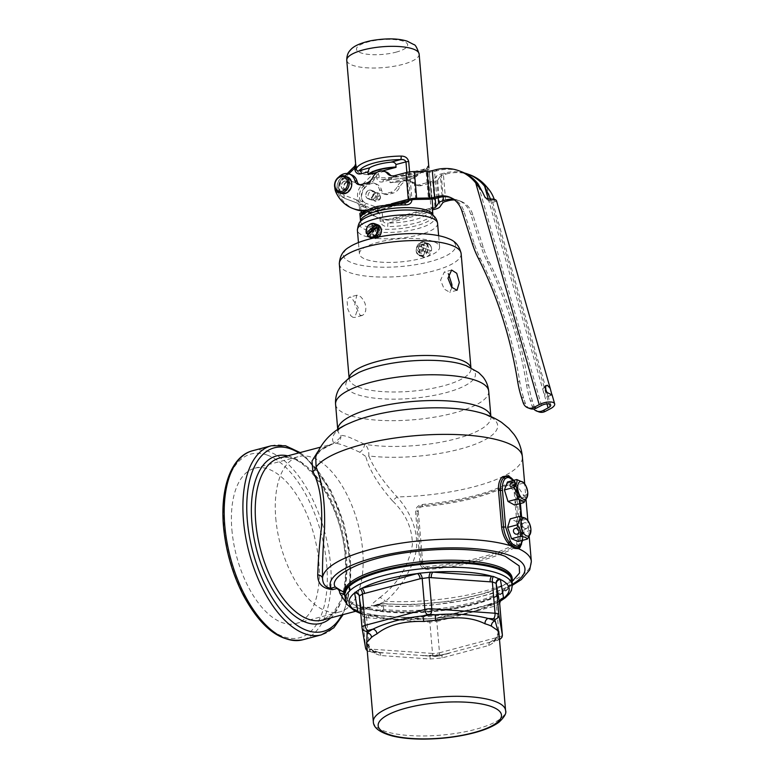<?xml version="1.0" encoding="UTF-8"?>
<svg xmlns="http://www.w3.org/2000/svg" width="778" height="778" viewBox="0 0 778 778"><rect width="100%" height="100%" fill="white"/><g stroke="black" fill="none" stroke-linecap="round" stroke-linejoin="round"><path stroke-width="0.58" stroke-dasharray="3.89 2.92" d="M355.634 163.866L355.857 164.703C356.645 167.737 358.561 169.828 361.595 170.975C364.668 172.084 368.558 172.132 373.255 171.121C376.289 170.693 378.215 172.239 379.042 175.77L379.217 177.724A36.323 10.435 175.1 0 0 412 174.194A36.323 10.435 175.1 0 0 427.988 165.996L428.59 165.636L428.892 167.863M411.98 199.81L411.97 199.742A2.791 0.807 175.1 0 0 409.238 200.004L364.425 211.898M342.952 179.572A2.791 0.807 -134.4 0 1 342.505 178.133A2.791 0.807 -134.4 0 1 343.088 178.133A12.292 10.046 -69.7 0 0 344.839 198.448L357.559 203.184L359.203 205.499L359.64 210.605L359.203 205.499L364.717 207.308A2.791 2.285 -69.7 0 0 363.345 205.314L357.559 203.184L359.203 205.499A2.791 0.807 -4.9 0 1 360.477 204.702L357.014 200.004A2.791 1.614 110.4 0 0 357.559 203.184L344.839 198.448A2.791 1.614 -69.6 0 1 344.829 198.448A2.791 1.614 -69.6 0 1 344.294 195.278A9.501 7.761 110.3 0 1 342.952 179.572L348.807 173.844M432.383 208.601L432.169 214.796A2.791 2.626 -149.2 0 0 429.193 212.209L388.203 223.082A33.532 9.637 175.1 0 0 429.193 212.209L431.002 208.037L382.932 220.796C383.496 222.596 385.256 223.354 388.203 223.082A2.791 0.71 -90.4 0 0 387.755 226.583C383.671 226.554 381.152 224.716 380.189 221.059A2.791 0.807 175.1 0 0 382.932 220.796L382.231 212.734A2.791 0.807 -4.9 0 1 379.499 212.997L364.717 207.308M499.476 639.292A4.473 4.279 -9.9 0 1 498.28 639.565L497.988 637.902A4.473 3.929 -128.5 0 0 495.576 638.66C497.23 637.6 498.309 635.149 498.786 631.318L494.224 642.006A66.363 19.071 -4.9 0 1 488.817 645.477L442.099 657.887A66.363 19.071 -4.9 0 1 430.273 658.985L380.773 655.533A66.363 19.071 -4.9 0 1 374.344 653.16L366.545 642.638C365.407 642.638 367.333 645.098 372.312 650.029A4.473 3.841 -64.7 0 0 370.036 649.805A70.837 20.354 175.1 0 0 376.892 652.334L429.728 656.019A70.837 20.354 175.1 0 0 442.351 654.843L492.221 641.607A70.837 20.354 175.1 0 0 497.988 637.902L499.126 635.218M494.224 642.006A4.473 3.929 -128.5 0 1 495.567 638.67L490.471 641.938A4.473 3.559 -118.2 0 1 490.471 641.938A4.473 3.559 -118.2 0 1 492.221 641.607L497.132 640.304A4.473 2.237 75.1 0 0 497.91 640.352A4.473 2.237 75.1 0 0 499.184 636.929A6.983 2.003 175.1 0 0 502.364 634.936M488.817 645.477A4.473 3.559 -118.2 0 1 490.461 641.938L499.515 639.759M442.099 657.887A4.473 0.486 -96.8 0 1 442.186 654.668A4.473 0.486 -96.8 0 1 442.351 654.843L437.44 656.146A2.519 0.72 -4.9 0 1 434.931 656.379A4.473 2.042 94 0 1 434.26 656.574A4.473 2.042 94 0 1 432.529 653.423A6.983 2.003 175.1 0 0 439.492 652.771A4.473 2.237 -104.9 0 1 438.218 656.204A4.473 2.237 -104.9 0 1 437.44 656.146M430.273 658.985L429.796 655.825L434.931 656.379M380.773 655.533A4.473 3.443 -73.7 0 0 378.516 652.314A4.473 3.443 -73.7 0 0 376.892 652.334L371.69 651.974A4.473 2.042 94 0 1 371.018 652.168A4.473 2.042 94 0 1 369.287 649.017L432.529 653.423L429.845 622.099L368.84 617.917A4.473 2.042 -86 0 0 367.119 614.766A4.473 2.042 -86 0 0 366.448 614.96L425.187 619.055A4.473 2.042 94 0 1 425.848 618.86A4.473 2.042 94 0 1 425.858 618.86A4.473 2.042 94 0 1 427.579 622.011M374.344 653.16A4.473 3.841 -64.7 0 0 372.312 650.029L378.516 652.314M366.759 645.079L370.036 649.805L370.328 651.468A4.473 4.279 170.1 0 1 367.235 650.632M499.68 603.563L494.351 606.247L438.957 620.951A4.473 2.237 -104.9 0 1 440.231 617.528A4.473 2.237 -104.9 0 1 440.241 617.518A4.473 2.237 -104.9 0 1 441.009 617.576L496.403 602.872A4.473 2.237 75.1 0 0 495.635 602.814A4.473 2.237 75.1 0 0 495.625 602.824A4.473 2.237 75.1 0 0 494.351 606.247M438.957 620.951L429.845 622.099A4.473 2.12 90.3 0 0 427.822 618.938L365.154 614.571A4.473 1.964 -82.4 0 0 364.688 614.63L366.448 614.96A80.367 23.087 -4.9 0 0 425.187 619.055L427.462 618.996A4.473 2.12 90.3 0 1 427.822 618.938L441.009 617.576A80.367 23.087 -4.9 0 0 472.557 611.644A80.367 23.087 -4.9 0 0 496.403 602.872L498.027 602.221A4.473 2.149 71.4 0 0 497.502 602.26A4.473 2.149 71.4 0 0 496.5 605.605L499.184 636.929L439.492 652.771L436.798 621.447A4.473 2.305 -101 0 1 438.374 617.956A4.473 2.305 -101 0 1 438.782 617.946M427.462 618.996L431.119 618.753M368.84 617.917L366.603 617.693A4.473 1.964 -82.4 0 0 365.154 614.571L361.245 613.531L362.665 615.31A4.473 4.279 170.1 0 1 362.665 615.31A4.473 4.279 170.1 0 1 362.713 615.661L359.417 596.814A4.473 4.279 -9.9 0 0 359.368 596.463L359.251 595.754M360.691 612.442A4.473 4.279 170.1 0 1 362.665 615.301L359.368 596.454A4.473 4.279 -9.9 0 0 359.29 596.094M360.739 612.986A4.473 4.347 168.8 0 1 362.83 616.302L362.713 615.661M360.778 613.482L364.688 614.63M366.603 617.693L362.83 616.302L365.514 647.617A6.983 2.003 175.1 0 0 369.287 649.017L366.603 617.693M359.417 596.814L359.29 596.045A4.473 4.201 -9.1 0 0 359.28 595.938M498.027 602.221L500.38 601.044M454.556 199.975A27.94 22.834 110.3 0 1 460.45 201.132A27.94 22.834 110.3 0 1 472.946 214.942L483.333 247.453A111.769 91.337 -69.7 0 0 489.362 262.225A447.087 365.329 110.3 0 1 528.739 385.353A111.769 91.337 -69.7 0 0 532.551 401.36L534.262 406.729A10.503 8.587 -69.7 0 0 538.96 411.922M453.564 199.236A27.94 22.834 110.3 0 1 458.213 200.306A27.94 22.834 110.3 0 1 470.709 214.125L481.096 246.626A111.769 91.337 -69.7 0 0 487.125 261.398A447.087 365.329 110.3 0 1 526.502 384.526A111.769 91.337 -69.7 0 0 530.314 400.534L532.026 405.902A10.503 8.587 -69.7 0 0 533.727 408.985M464.515 173.027A55.89 45.669 -69.7 0 0 443.966 173.183L446.202 174.009L443.421 174.749L445.706 201.414M442.682 202.922L440.397 176.256L437.654 180.146A11.125 3.2 -4.9 0 1 432.831 182.548L421.54 185.543L419.303 184.717L430.594 181.721A6.983 2.003 175.1 0 0 433.628 180.214L436.361 176.324A11.125 3.2 -4.9 0 1 441.184 173.922L443.966 173.183M435.077 169.905L437.314 170.732A55.89 45.669 110.3 0 1 461.247 171.637M530.081 408.635A10.503 8.587 110.3 0 1 525.383 403.442L523.662 398.083A111.769 91.337 110.3 0 1 519.85 382.076A447.087 365.329 -69.7 0 0 480.483 258.938A111.769 91.337 110.3 0 1 474.454 244.166L464.058 211.665A27.94 22.834 -69.7 0 0 451.571 197.845A27.94 22.834 -69.7 0 0 450.433 197.476M437.314 170.732L434.532 171.471A11.125 3.2 -4.9 0 1 426.188 172.56L413.478 172.774A6.983 2.003 175.1 0 0 408.236 173.465L396.936 176.46A10.503 8.587 110.3 0 1 392.443 176.295A10.503 8.587 110.3 0 1 391.353 175.779M337.769 429.621A76.847 22.076 175.1 0 0 337.788 430.059A76.847 22.076 175.1 0 0 340.803 435.456A6.983 6.769 90.8 0 1 335.668 443.343L332.255 444.112A6.983 4.075 -107.5 0 0 332.42 444.063A6.983 4.075 -107.5 0 0 333.781 443.042C338.683 439.56 341.017 437.032 340.803 435.456C342.69 435.32 345.665 435.991 349.76 437.479L364.678 444.267C367.731 446.893 369.112 450.793 368.821 455.966A6.983 5.592 166.3 0 1 365.767 456.472L359.708 452.213A6.983 3.802 -64.1 0 0 364.678 444.267A76.847 22.076 175.1 0 0 447.301 440.902A76.847 22.076 175.1 0 0 490.918 416.93A76.847 22.076 175.1 0 0 490.86 416.502L491.239 418.058C491.103 418.408 492.639 417.66 483.838 413.945L477.818 412.087A82.847 23.807 175.1 0 1 484.48 414.149A82.847 23.807 175.1 0 1 472.868 445.094A82.847 23.807 175.1 0 1 368.821 455.966C373.741 467.986 383.146 481.64 397.023 496.918C412.817 514.2 422.104 539.349 413.206 561.473C406.719 577.811 397.451 591.115 385.402 601.384C380.179 603.786 371.476 606.062 376.64 605.119L382.698 603.563L383.846 609.505A6.983 4.172 -111.7 0 0 378.04 604.876L379.44 604.039A6.983 3.491 -104.9 0 1 379.917 603.835L379.917 603.835A6.983 3.491 -104.9 0 1 381.142 603.923L411.64 604.73L450.063 601.297L487.417 592.817L512.313 581.215M379.44 604.039L374.938 605.235A6.983 3.491 -104.9 0 1 375.414 605.031L375.414 605.031A6.983 3.491 -104.9 0 1 376.64 605.119L382.698 603.563C413.954 605.877 444.88 603.271 475.475 595.734C488.574 592.253 498.494 588.431 505.223 584.278C511.078 579.814 513.392 577.714 512.196 577.976M374.938 605.235C366.798 607.365 374.344 602.279 379.635 597.63A6.983 3.452 50.6 0 1 385.402 601.384A104.787 30.109 175.1 0 0 531.345 561.453M379.635 597.63C397.344 584.609 408.265 566.958 412.418 544.678C412.243 527.961 405.63 513.392 392.579 500.964A6.983 0.661 -41.8 0 1 397.023 496.918A104.787 30.109 -4.9 0 0 522.369 456.725M392.579 500.964C378.059 484.412 369.122 469.581 365.767 456.472M337.749 429.631L337.662 431.226C337.535 431.936 336.981 429.203 349.867 423.057A82.847 23.807 175.1 0 0 333.781 443.042L321.995 448.459L315.732 456.715C315.683 452.815 321.256 448.595 332.42 444.063L320.166 447.253M332.255 444.112L317.696 451.833M344.314 593.011A6.983 5.32 166.2 0 1 344.887 594.334A6.983 5.32 166.2 0 1 344.887 594.353A6.983 5.32 166.2 0 1 344.994 595.17L344.236 592.379M512.187 578.19A84.267 24.215 175.1 0 1 469.912 603.203A84.267 24.215 175.1 0 1 383.846 609.505L380.666 610.808L358.736 608.367L346.93 599.974L344.994 595.17A84.267 24.215 175.1 0 1 344.275 592.583M359.708 452.213C347.455 446.504 339.441 443.548 335.668 443.343M347.319 604.817L351.996 607.355L370.941 607.239L378.04 604.876M374.724 606.091A6.983 4.396 71.2 0 1 380.666 610.808A84.267 24.215 175.1 0 0 464.505 606.159A84.267 24.215 175.1 0 0 512.109 582.362M345.062 596.677A84.267 24.215 175.1 0 0 345.763 597.932A6.983 5.446 161.7 0 0 345.558 596.668A6.983 5.446 161.7 0 0 344.508 594.946M521.62 543.91L521.999 534.593L518.858 497.92C518.313 491.54 516.738 485.91 514.151 481.028L513.743 480.337M520.385 536.499C520.638 540.817 519.83 543.841 517.973 545.572A104.787 30.109 -4.9 0 1 427.871 569.496C423.388 569.447 420.752 567.337 419.955 563.155L415.569 511.953C415.637 507.752 417.883 505.253 422.298 504.475A104.787 30.109 175.1 0 0 512.401 480.551C514.326 479.647 515.522 481.232 515.999 485.297L520.385 536.499L518.041 537.248L516.504 542.898A103.386 29.71 -4.9 0 1 427.599 566.491C424.856 566.491 423.222 565.178 422.707 562.552L421.355 562.854C422.075 566.141 424.204 567.862 427.735 567.989A104.087 29.904 175.1 0 0 517.244 544.23C518.693 542.781 519.354 540.331 519.208 536.878L514.822 485.676C514.394 482.496 513.412 481.203 511.885 481.815A1.673 1.42 56.4 0 0 512.401 480.551M275.762 518.197A80.338 40.145 75.1 0 0 339.821 611.878A80.338 40.145 75.1 0 0 358.006 523.934A80.338 40.145 75.1 0 0 298.596 456.589A80.338 40.145 75.1 0 0 275.762 518.197M231.902 529.837A80.338 40.145 75.1 0 0 295.951 623.528A80.338 40.145 75.1 0 0 314.147 535.575A80.338 40.145 75.1 0 0 254.737 468.23A80.338 40.145 75.1 0 0 231.902 529.837M430.39 253.696C428.347 256.721 425.858 257.81 422.901 256.973A7.265 5.932 110.3 0 0 426.013 257.09A7.265 5.932 110.3 0 0 430.302 253.647L420.081 249.602A6.866 5.611 -69.7 0 0 423.232 256.662A6.866 5.611 -69.7 0 0 430.283 253.638L429.164 253.229A7.265 5.932 -69.7 0 0 430.215 250.516L431.333 250.924A6.866 5.611 -69.7 0 0 428.182 243.864L428.036 243.378A7.265 5.932 110.3 0 1 431.352 250.944L419.391 246.247A7.265 5.932 -69.7 0 0 418.35 248.95L420.081 249.602M372.263 199.683A4.551 3.725 110.3 0 1 370.318 199.615A4.551 3.725 110.3 0 1 368.111 195.2A4.551 3.725 110.3 0 1 371.524 190.989A4.551 3.725 110.3 0 1 373.469 191.067A4.551 3.725 110.3 0 1 375.677 195.482A4.551 3.725 110.3 0 1 372.263 199.683M370.036 198.857A4.551 3.725 110.3 0 1 368.082 198.789A4.551 3.725 110.3 0 1 365.884 194.374A4.551 3.725 110.3 0 1 369.287 190.163A4.551 3.725 110.3 0 1 371.232 190.24A4.551 3.725 110.3 0 1 373.44 194.656A4.551 3.725 110.3 0 1 370.036 198.857M421.54 185.543A10.503 8.587 110.3 0 1 417.037 185.378A10.503 8.587 110.3 0 1 414.042 183.277A10.503 8.587 -69.7 0 0 411.056 181.186A10.503 8.587 -69.7 0 0 399.775 187.06A10.503 8.587 110.3 0 1 393.007 193.119L387.95 194.461A6.983 5.709 110.3 0 1 384.964 194.344A6.983 5.709 110.3 0 1 381.735 190.542A12.185 9.958 -69.7 0 0 376.114 183.909A12.185 9.958 -69.7 0 0 364.522 188.237A12.185 9.958 -69.7 0 0 362.704 201.979A41.915 34.251 -69.7 0 0 379.8 218.453A41.915 34.251 -69.7 0 0 397.752 219.133L432.5 209.904M419.303 184.717A10.503 8.587 110.3 0 1 414.8 184.551A10.503 8.587 110.3 0 1 411.805 182.451A10.503 8.587 -69.7 0 0 408.82 180.36A10.503 8.587 -69.7 0 0 397.539 186.243A10.503 8.587 110.3 0 1 390.77 192.292L385.713 193.634A6.983 5.709 110.3 0 1 382.727 193.518A6.983 5.709 110.3 0 1 379.499 189.715A12.185 9.958 -69.7 0 0 373.878 183.083A12.185 9.958 -69.7 0 0 362.285 187.41A12.185 9.958 -69.7 0 0 360.467 201.152A41.915 34.251 -69.7 0 0 377.563 217.626A41.915 34.251 -69.7 0 0 395.516 218.307L397.752 219.133M347.484 177.014A8.733 7.138 -69.7 0 0 343.74 176.878A8.733 7.138 -69.7 0 0 337.205 184.931A8.733 7.138 -69.7 0 0 341.435 193.401M345.685 192.701A7.615 6.224 -69.7 0 0 351.432 183.734A7.615 6.224 -69.7 0 0 344.44 178.162A7.615 6.224 -69.7 0 0 338.683 187.119A7.615 6.224 -69.7 0 0 345.685 192.701M344.683 181.079A4.551 3.725 -69.7 0 0 341.279 185.29A4.551 3.725 -69.7 0 0 343.487 189.706A4.551 3.725 -69.7 0 0 345.432 189.774A4.551 3.725 -69.7 0 0 348.836 185.572A4.551 3.725 -69.7 0 0 346.638 181.157A4.551 3.725 -69.7 0 0 344.683 181.079M346.92 181.906A4.551 3.725 -69.7 0 0 343.516 186.117A4.551 3.725 -69.7 0 0 345.714 190.532A4.551 3.725 -69.7 0 0 347.669 190.6A4.551 3.725 -69.7 0 0 351.072 186.399A4.551 3.725 -69.7 0 0 348.875 181.984A4.551 3.725 -69.7 0 0 346.92 181.906M344.703 181.264A4.367 3.569 110.3 0 1 346.57 181.332A4.367 3.569 110.3 0 1 348.68 185.572A4.367 3.569 110.3 0 1 345.422 189.599A4.367 3.569 110.3 0 1 343.545 189.531A4.367 3.569 110.3 0 1 341.435 185.29A4.367 3.569 110.3 0 1 344.703 181.264M347.241 182.198A4.367 3.569 110.3 0 1 349.108 182.276A4.367 3.569 110.3 0 1 351.218 186.506A4.367 3.569 110.3 0 1 347.961 190.532A4.367 3.569 110.3 0 1 346.084 190.464A4.367 3.569 110.3 0 1 343.973 186.234A4.367 3.569 110.3 0 1 347.241 182.198M368.996 190.24A4.367 3.569 110.3 0 1 370.873 190.309A4.367 3.569 110.3 0 1 372.983 194.539A4.367 3.569 110.3 0 1 369.715 198.565A4.367 3.569 110.3 0 1 367.848 198.497A4.367 3.569 110.3 0 1 365.738 194.267A4.367 3.569 110.3 0 1 368.996 190.24M376.348 192.944A4.367 3.569 110.3 0 1 378.215 193.022A4.367 3.569 110.3 0 1 380.306 195.774A4.367 3.569 110.3 0 1 378.575 200.481A4.367 3.569 110.3 0 1 377.058 201.278A4.367 3.569 110.3 0 1 375.191 201.21A4.367 3.569 110.3 0 1 373.08 196.98A4.367 3.569 110.3 0 1 376.348 192.944M374.86 192.156L377.68 193.352C378.225 193.002 377.281 192.613 374.86 192.156L370.873 190.309M377.68 193.352L377.32 192.691L378.215 193.022M371.913 199.479L374.733 200.666C372.312 200.209 371.369 199.82 371.913 199.479L372.273 200.131L367.848 198.497M375.191 201.21L374.733 200.666M433.2 241.462A40.242 11.563 175.1 0 0 387.697 240.246A40.242 11.563 175.1 0 0 359.426 253.842A40.242 11.563 175.1 0 0 365.825 259.346A40.242 11.563 175.1 0 0 411.329 260.562A40.242 11.563 175.1 0 0 439.599 246.966A40.242 11.563 175.1 0 0 433.2 241.462M377.252 236.531L380.743 232.408L378.478 228.032L376.513 227.944L374.033 229.928L373.255 233.283L374.549 236.006L377.252 236.531M420.032 244.01L422.736 244.535L424.029 247.258L423.261 250.613L420.772 252.597L418.807 252.51L416.541 248.133L420.032 244.01M375.978 236.055A4.503 3.676 -69.7 0 0 379.343 231.902A4.503 3.676 -69.7 0 0 377.165 227.546A4.503 3.676 -69.7 0 0 375.239 227.468A4.503 3.676 -69.7 0 0 371.874 231.62A4.503 3.676 -69.7 0 0 374.053 235.987A4.503 3.676 -69.7 0 0 375.978 236.055M421.647 244.603A4.503 3.676 110.3 0 1 423.572 244.681A4.503 3.676 110.3 0 1 425.751 249.038A4.503 3.676 110.3 0 1 422.386 253.19A4.503 3.676 110.3 0 1 420.46 253.122A4.503 3.676 110.3 0 1 418.282 248.756A4.503 3.676 110.3 0 1 421.647 244.603M352.911 317.317L350.79 315.722L347.795 309.051L347.134 301.387L347.815 298.674L349.448 297.167L351.199 297.322L358.23 307.534L354.826 317.424L352.911 317.317M360.214 315.382L362.441 315.391L364.405 313.816L365.67 310.947L365.903 307.242L365.008 303.284L363.19 299.676L360.856 296.914L358.493 295.387L356.762 295.232L354.768 304.752L360.214 315.382M451.94 287.607L449.694 292.246L444.219 289.095L440.552 280.236L444.316 271.989L448.41 273.759M367.498 235.724L368.636 236.142A7.265 5.932 110.3 0 1 367.897 234.975M375.122 237.689L377.641 237.164M372.283 224.424C372.555 225.387 371.651 226.077 369.589 226.495C369.122 225.143 370.017 224.453 372.283 224.424L378.147 235.89M369.589 226.495L371.514 230.716M425.06 242.493L427.822 243.582L424.837 242.201A7.265 5.932 -69.7 0 0 416.775 246.889A7.265 5.932 -69.7 0 0 419.702 255.787A7.265 5.932 -69.7 0 0 419.799 255.826L419.799 255.826A7.265 5.932 -69.7 0 0 422.911 255.943A7.265 5.932 -69.7 0 0 428.338 249.31A7.265 5.932 -69.7 0 0 424.934 242.24A7.265 5.932 -69.7 0 0 424.837 242.201C417.747 239.089 412.35 253.375 419.692 255.787L422.746 256.701L419.984 255.612M427.822 243.582L427.394 243.144L427.929 243.339A7.265 5.932 110.3 0 1 428.036 243.378L428.036 243.378C430.837 244.759 431.975 247.278 431.45 250.954M419.488 249.378A7.265 5.932 110.3 0 0 422.901 256.973L422.746 256.701M371.874 231.445L372.672 233.04A1.819 0.827 -26.4 0 1 372.672 233.03A1.819 0.827 -26.4 0 1 373.323 231.854A1.819 0.827 -26.4 0 1 375.161 231.124L374.413 229.617M422.483 250.584L423.533 247.881L426.081 248.882L425.07 251.605L418.35 248.95M344.917 595.024A83.83 24.089 175.1 0 0 358.259 606.5A83.83 24.089 175.1 0 0 453.059 609.028A83.83 24.089 175.1 0 0 511.963 580.709M506.643 573.182A82.993 23.846 -4.9 0 1 464.456 605.761A82.993 23.846 -4.9 0 1 358.891 605.508A82.993 23.846 -4.9 0 1 348.884 586.7M522.281 481.563L523.361 483.138C526.385 486.503 527.572 490.344 526.93 494.672L526.794 498.202M521.96 501.343A3.044 1.498 -33.9 0 0 524.635 499.67A3.044 1.498 -33.9 0 0 525.247 497.648A3.044 1.498 -33.9 0 0 523.487 497.356A3.044 1.498 -33.9 0 0 520.813 499.029A3.044 1.498 -33.9 0 0 520.2 501.051A3.044 1.498 -33.9 0 0 521.96 501.343M525.306 518.119L526.084 519.218C529.235 522.505 530.547 526.278 530.042 530.538L529.935 534.885M526.366 528.447A3.044 2.606 -121.9 0 0 524.382 522.738A3.044 2.606 -121.9 0 0 526.366 528.447M547.129 392.841L547.858 396.498C544.96 396.148 540.914 390.157 544.347 387.055L544.736 387.065M496.559 200.967A10.279 3.958 -16 0 1 496.607 201.298L492.61 202.299C492.338 202.795 491.784 202.095 490.937 200.209L490.558 199.09M483.196 193.343L485.083 198.04L489.031 200.977A6.146 2.363 -16 0 1 492.581 202.105A6.146 2.363 -16 0 1 492.61 202.299L496.607 201.298C496.082 202.261 495.362 201.862 494.477 200.121L494.166 199.294M545.592 385.946L544.95 386.685M489.031 200.977L490.617 199.09M470.136 174.914A55.89 45.669 -69.7 0 0 446.202 174.009M490.937 200.209L494.477 200.121M485.083 198.04L484.684 196.503M440.397 176.256A6.983 2.003 -4.9 0 1 443.421 174.749M432.383 208.523L395.516 218.307M391.48 203.768L370.911 209.224A41.915 34.251 110.3 0 1 367.838 209.885M370.911 209.224L373.148 210.05L399.396 203.077M334.832 187.683A12.185 9.958 110.3 0 1 338.751 177.063M373.148 210.05A41.915 34.251 110.3 0 1 365.611 211.11M355.206 209.37A41.915 34.251 110.3 0 1 338.109 192.895A12.185 9.958 110.3 0 1 339.928 179.154A12.185 9.958 110.3 0 1 351.52 174.826M359.3 184.707A6.983 5.709 -69.7 0 0 360.36 185.261A6.983 5.709 -69.7 0 0 363.355 185.378L368.402 184.036A10.503 8.587 -69.7 0 0 375.181 177.977A10.503 8.587 110.3 0 1 386.452 172.103M376.902 172.415L382.64 170.888M355.857 164.703A2.791 2.383 165.5 0 1 354.457 167.007L354.807 166.093M361.858 214.3L406.252 202.727L361.245 215.195M409.209 200.471L406.875 172.424M361.255 215.175A2.791 2.626 -149.2 0 1 363.423 213.94A33.532 9.637 175.1 0 1 378.176 206.374A33.532 9.637 175.1 0 1 404.414 203.058M347.212 173.533L342.505 178.133C336.329 186.496 337.107 193.275 344.829 198.448L363.569 205.373A12.292 10.046 110.3 0 1 361.828 185.047L343.088 178.133L354.457 167.007C356.45 173.475 362.694 175.779 373.187 173.932L361.828 185.047A2.791 0.807 -134.4 0 1 364.707 187.605L376.523 176.042C376.601 173.776 375.492 173.076 373.187 173.932A2.791 1.585 -101.1 0 0 373.255 171.121M380.189 221.059L379.499 212.997L376.289 210.099A2.791 1.614 110.4 0 0 378.779 208.037L366.049 203.311A2.791 1.614 -69.6 0 1 363.569 205.373L376.289 210.099L363.345 205.314M428.999 169.108A2.791 0.807 -4.9 0 1 427.725 169.905C427.54 168.252 426.791 167.863 425.469 168.738A2.791 2.626 30.8 0 0 427.647 167.503L427.647 167.503A2.791 2.626 30.8 0 0 427.988 165.996M389.652 180.019L383.194 181.731A2.791 1.4 -104.9 0 1 383.992 179.582A2.791 1.4 -104.9 0 1 384.478 179.621L394.349 177.005L392.559 177.306L389.652 180.019L390.255 182.674L417.611 175.42L417.737 172.56C417.387 170.829 416.677 170.431 415.608 171.355L425.469 168.738A33.532 9.637 -4.9 0 1 410.716 176.295A33.532 9.637 -4.9 0 1 384.478 179.621L380.821 179.436L379.217 177.724A2.791 0.807 175.1 0 0 376.688 177.997L376.523 176.042A2.791 0.807 -4.9 0 1 379.042 175.77M394.349 177.005A26.199 7.527 175.1 0 0 415.608 171.355L425.469 168.738M392.559 177.306L382.815 179.747C392.851 179.767 402.314 178.629 411.202 176.334C419.507 174.243 424.992 171.306 427.647 167.503L426.334 168.349M417.611 175.42A25.917 7.449 -4.9 0 1 390.255 182.674M389.866 182.509A26.199 7.527 175.1 0 0 417.951 175.05M448.634 238.671A56.337 16.182 -4.9 0 1 428.357 262.069A56.337 16.182 -4.9 0 1 352.346 262.925A56.337 16.182 -4.9 0 1 349.118 247.209M375.161 231.124L379.197 228.022M368.636 236.142L372.672 233.04M426.081 248.882L430.215 250.516M419.391 246.247L423.533 247.881M429.164 253.229L425.031 251.595M520.083 546.302C522.106 543.861 522.884 539.767 522.437 534.009L521.999 534.593M514.151 481.028A1.673 0.924 -30.1 0 0 514.19 481.533A1.673 0.924 -30.1 0 0 514.55 481.796L510.689 477.498L514.19 481.533L518.731 497.764L519.296 497.337L514.55 481.796A1.673 0.797 -32.9 0 1 514.88 482L513.694 480.347M511.379 483.07A1.673 1.42 56.4 0 1 511.885 481.815A104.087 29.904 -4.9 0 1 422.386 505.574C418.924 506.284 417.115 508.316 416.959 511.652L418.311 511.35C418.37 508.705 419.76 507.139 422.473 506.673A103.386 29.71 175.1 0 0 511.379 483.07C512.566 482.496 513.334 483.488 513.655 486.046L515.999 485.297M514.608 505.058L517.642 497.132L514.073 485.608L507.47 482M518.129 541.527L520.754 533.008L516.796 521.678L510.232 518.877M523.361 483.138L514.073 485.608M526.93 494.672L517.642 497.132M520.754 533.008L530.042 530.538M526.084 519.218L516.796 521.678M419.138 54.071A36.323 10.435 -4.9 0 1 402.586 64.428A36.323 10.435 -4.9 0 1 352.531 65.255A36.323 10.435 -4.9 0 1 346.755 60.285M395.983 52.175A25.703 7.391 175.1 0 0 403.597 41.331A25.703 7.391 175.1 0 0 368.179 41.915A25.703 7.391 175.1 0 0 360.554 52.758A25.703 7.391 175.1 0 0 395.983 52.175M409.588 171.919L411.97 199.742M360.574 221.487A36.323 10.435 175.1 0 0 360.584 221.555A36.323 10.435 175.1 0 0 366.36 226.534A36.323 10.435 175.1 0 0 416.415 225.708A36.323 10.435 175.1 0 0 432.967 215.35A36.323 10.435 175.1 0 0 432.957 215.282L432.023 214.602A37.626 10.814 175.1 0 1 417.358 228.751A37.626 10.814 175.1 0 1 374.092 231.63A37.626 10.814 175.1 0 1 361.381 220.651L360.574 221.487M432.169 214.796A36.323 10.435 -4.9 0 1 387.755 226.583M429.184 171.199L431.566 199.051L429.184 171.199M373.333 721.809A66.363 19.071 175.1 0 0 408.538 735.482A66.363 19.071 175.1 0 0 475.339 729.394A66.363 19.071 175.1 0 0 505.574 710.47M361.964 627.263L365.514 647.617A4.473 4.279 170.1 0 0 365.563 647.977M371.69 651.974A2.519 0.72 -4.9 0 1 370.328 651.468M498.28 639.565A2.519 0.72 -4.9 0 1 497.132 640.304M345.306 599.459A83.83 24.089 175.1 0 0 358.639 610.925A83.83 24.089 175.1 0 0 474.152 609.038A83.83 24.089 175.1 0 0 512.342 585.134M470.709 214.125L472.946 214.942M441.184 173.922L443.139 196.766M488.244 198.925L546.944 403.899M436.828 198.137L434.532 171.471M541.449 405.474L477.955 183.734M488.701 391.149A76.847 22.076 -4.9 0 1 434.708 417.115A76.847 22.076 -4.9 0 1 347.805 414.791A76.847 22.076 -4.9 0 1 335.581 404.278M349.186 378.03A61.122 17.563 175.1 0 0 349.186 378.954L349.526 378.711C350.499 377.174 353.523 375.142 358.59 372.623A65.051 18.691 175.1 0 0 356.139 394.183A65.051 18.691 175.1 0 0 445.775 392.725A65.051 18.691 175.1 0 0 465.059 365.271A65.051 18.691 175.1 0 0 460.644 363.871L464.69 365.154L470.991 368.519A61.122 17.563 175.1 0 0 470.826 367.595M512.274 584.327A97.804 28.105 -4.9 0 1 376.64 605.119M294.22 459.049A83.83 41.886 -104.9 0 1 346.404 555.784A83.83 41.886 -104.9 0 1 322.588 620.066L332.945 613.502L340.258 601.326C344.936 589.374 346.56 574.465 345.131 556.581C342.038 503.152 303.245 448.546 279.574 458.028A83.83 41.886 -104.9 0 1 294.22 459.049M287.772 455.85A86.621 43.286 -104.9 0 1 291.653 456.997A86.621 43.286 -104.9 0 1 345.578 556.96A86.621 43.286 -104.9 0 1 330.786 617.888M298.82 452.913A95.004 47.477 -104.9 0 1 350.11 558.643A95.004 47.477 -104.9 0 1 341.834 614.96M271.308 445.765A97.804 48.868 -104.9 0 1 288.395 446.961A97.804 48.868 -104.9 0 1 349.283 559.82A97.804 48.868 -104.9 0 1 321.489 634.819M252.587 450.734A97.804 48.868 -104.9 0 1 269.684 451.921A97.804 48.868 -104.9 0 1 330.572 564.789A97.804 48.868 -104.9 0 1 302.778 639.779M267.574 455.208A95.004 47.477 -104.9 0 1 326.721 564.847A95.004 47.477 -104.9 0 1 283.114 636.54A95.004 47.477 -104.9 0 1 223.967 526.91A95.004 47.477 -104.9 0 1 267.574 455.208M525.383 403.442L523.147 402.615M362.704 201.979L360.467 201.152M381.735 190.542L379.499 189.715M397.539 186.243L399.775 187.06M414.042 183.277L411.805 182.451M437.576 223.364A40.242 11.563 -4.9 0 1 419.245 234.839A40.242 11.563 -4.9 0 1 363.803 235.744A40.242 11.563 -4.9 0 1 357.403 230.239M380.306 195.774L380.306 198.546A2.684 2.198 110.3 0 1 379.421 199.771A2.684 2.198 110.3 0 1 378.487 200.257A2.684 2.198 110.3 0 1 376.406 199.46A2.684 2.198 110.3 0 1 376.251 196.844A2.684 2.198 110.3 0 1 378.585 195.064A2.684 2.198 110.3 0 1 380.491 196.873A2.684 2.198 110.3 0 1 380.296 198.546L378.575 200.481M461.13 253.599A61.122 17.563 -4.9 0 1 418.185 274.245A61.122 17.563 -4.9 0 1 349.059 272.397A61.122 17.563 -4.9 0 1 339.334 264.034M349.108 378.089L349.186 378.954A61.122 17.563 175.1 0 0 358.911 387.318A61.122 17.563 175.1 0 0 428.036 389.165A61.122 17.563 175.1 0 0 470.991 368.519L470.914 367.644M378.76 236.94A7.265 5.932 110.3 0 1 378.186 237.436A7.265 5.932 110.3 0 1 372.788 238.467L372.788 238.467A7.265 5.932 110.3 0 1 369.2 232.817A7.265 5.932 110.3 0 1 372.429 225.863A7.265 5.932 110.3 0 1 374.714 224.716A7.265 5.932 110.3 0 1 377.826 224.832M420.528 246.665A7.265 5.932 110.3 0 1 424.827 243.222A7.265 5.932 110.3 0 1 427.929 243.339L428.036 243.378M547.858 396.498L551.446 394.903M486.834 187.021L550.338 408.761M534.262 406.729L532.026 405.902M530.314 400.534L532.551 401.36M528.739 385.353L526.502 384.526M487.125 261.398L489.362 262.225M483.333 247.453L481.096 246.626M438.199 197.768L436.361 176.324M464.058 211.665L461.821 210.838M474.454 244.166L472.217 243.339M478.246 258.111L480.483 258.938M519.85 382.076L517.613 381.249M521.425 397.257L523.662 398.083M426.188 172.56L428.474 199.226M437.654 180.146L439.94 206.812M433.628 180.214L435.194 198.516M396.936 176.46L394.699 175.633M415.763 199.44L413.478 172.774M432.831 182.548L435.116 209.214M430.594 181.721L432.082 199.003M408.236 173.465L410.521 200.131M338.109 192.895L335.872 192.069M385.713 193.634L387.95 194.461M390.77 192.292L393.007 193.119M372.944 177.16L375.181 177.977M368.402 184.036L366.166 183.209M363.355 185.378L361.118 184.551M357.014 200.004L344.294 195.278M361.002 210.828L360.477 204.702M364.707 187.605A9.501 7.761 -69.7 0 0 366.049 203.311M417.737 172.56L427.725 169.905L431.002 208.037A2.791 0.807 175.1 0 0 432.267 207.249M378.779 208.037L382.231 212.734M383.194 181.731C379.849 182.645 377.68 181.4 376.688 177.997M377.281 197.262A1.721 1.41 -69.7 0 0 379.868 198.351A1.721 1.41 -69.7 0 0 377.281 197.262M372.954 226.417A6.71 5.475 -69.7 0 0 370.629 235.588A6.71 5.475 -69.7 0 0 378.264 237.105A6.71 5.475 -69.7 0 0 380.588 227.935A6.71 5.475 -69.7 0 0 372.954 226.417M419.595 255.155A6.71 5.475 110.3 0 1 416.92 246.889A6.71 5.475 110.3 0 1 424.428 242.648A6.71 5.475 110.3 0 1 427.112 250.915A6.71 5.475 110.3 0 1 419.595 255.155M428.182 243.864A6.866 5.611 -69.7 0 0 421.131 246.889M518.858 497.92L521.873 534.428C522.476 539.3 521.912 543.219 520.181 546.185M513.305 480.454L514.871 482.535L519.86 496.928L519.296 497.337L522.437 534.009L523.001 533.591L522.32 540.418M516.504 542.898A1.673 1.42 -123.6 0 0 517.244 544.23A1.673 1.42 -123.6 0 1 517.973 545.572M427.871 569.496L427.599 566.491M422.473 506.673L422.298 504.475M419.955 563.155L421.355 562.854L416.959 511.652M514.871 482.535A1.673 0.797 -32.9 0 0 514.88 482L519.86 496.918L520.424 503.522M522.738 533.358L521.309 516.68M520.181 503.58L519.597 496.695M518.041 537.248L513.655 486.046M418.311 511.35L422.707 562.552M449.412 653.228L438.218 656.204L422.61 655.766L442.186 654.668L449.363 653.248M378.526 652.314L382.718 652.985M382.669 652.975L370.25 652.081L367.245 650.836M500.701 600.694L495.635 602.824L435.194 618.374M435.048 618.384C448.799 617.003 461.5 614.766 473.17 611.693L500.244 601.238M360.788 613.57L391.49 619.2L431.304 618.734M460.45 201.132L458.213 200.306M346.92 599.974L344.284 592.496M358.736 608.367C359.825 608.999 363.9 608.61 370.96 607.229L355.517 611.323M374.899 605.352L399.532 606.597L430.078 605.352L467.636 599.964L492.785 593.39L512.362 585.299M529.205 536.431L527.844 520.56M526.054 499.719L524.703 483.897M295.951 623.528L339.821 611.878M254.737 468.23L298.596 456.589M300.104 452.572L305.832 457.036L330.66 490.091L343.876 523.39L350.557 559.022L350.071 589.753L343.117 614.62M373.469 191.067L371.232 190.24M370.318 199.615L368.082 198.789M376.114 183.909L373.878 183.083M411.056 181.186L408.82 180.36M343.487 189.706L345.714 190.532M346.638 181.157L348.875 181.984M349.108 182.276L346.57 181.332M346.084 190.464L343.545 189.531M439.599 246.966L438.636 235.676M359.426 253.842L358.454 242.551M374.588 191.923L371.534 199.499M378.059 193.323L375.006 200.899M374.053 235.987L375.366 236.463M377.165 227.546L378.478 228.032M423.572 244.681L421.929 244.068M420.46 253.122L418.807 252.51M356.762 295.232L349.448 297.167M362.14 315.489L354.826 317.424M451.629 270.044L444.316 271.989M457.007 290.301L449.694 292.246M372.38 238.321L378.915 236.911M374.889 237.504L372.672 233.03M424.769 242.308L419.643 255.573M428.163 243.621L426.12 248.902M425.07 251.605L423.038 256.886M525.247 497.648L515.065 482.516M520.2 501.051L510.018 485.919M523.769 523.001L514.569 528.719M526.978 528.174L517.788 533.893M551.933 394.952L547.994 396.479M492.581 202.105L546.263 389.554M548.013 395.671L550.688 405.007M482.253 191.514L483.887 195.006M449.334 197.029L451.571 197.845M417.037 185.378L414.8 184.551M379.8 218.453L377.563 217.626M390.206 175.468L392.443 176.295M384.964 194.344L382.727 193.518M358.123 184.435L360.36 185.261M521.561 516.718L523.001 533.591L522.728 540.302"/><path stroke-width="1.17" d="M355.857 164.703L356.032 167.27A2.791 0.807 -4.9 0 1 354.768 168.009L354.933 169.964C355.906 173.358 358.075 174.603 361.439 173.698L367.887 171.977L369.56 167.853L359.699 170.47A2.791 1.4 -104.9 0 1 361.439 173.698M406.875 172.424L405.97 161.873C405.037 159.957 403.276 159.198 400.689 159.587L390.828 162.203C393.298 161.795 395.02 162.573 395.983 164.528L405.97 161.873A2.791 0.807 -4.9 0 1 408.703 161.61C407.75 157.963 405.231 156.125 401.137 156.086A36.323 10.435 175.1 0 0 356.198 169.234C356.966 170.985 358.133 171.393 359.699 170.47A33.532 9.637 -4.9 0 1 400.689 159.587A2.791 0.71 -90.4 0 0 401.137 156.086M404.414 203.058A2.791 0.71 89.6 0 1 404.628 202.922A2.791 0.71 89.6 0 1 405.319 204.886C409.413 204.935 411.63 203.223 411.97 199.742M364.425 211.898L361.167 212.764A2.791 0.807 175.1 0 0 359.893 213.561L360.914 216.673A2.791 2.626 -149.2 0 1 361.255 215.175L361.245 215.185C363.909 211.373 369.385 208.426 377.69 206.345L406.262 202.727L408.46 201.677L409.209 200.471M432.383 208.601L432.267 207.24A2.791 0.807 175.1 0 0 432.267 207.24L432.957 215.282A36.323 10.435 175.1 0 0 413.585 207.862A36.323 10.435 175.1 0 0 377.136 211.208A36.323 10.435 175.1 0 0 360.574 221.487L360.01 214.854M428.892 167.863L419.138 54.071A36.323 10.435 -4.9 0 0 382.056 46.777A36.323 10.435 -4.9 0 0 346.755 60.285C346.687 53.4 349.964 50.541 350.421 49.977C352.901 47.001 358.211 43.432 371.281 40.651C386.014 38.132 397.996 38.307 407.234 41.185L413.799 44.56C415.306 44.589 417.086 47.759 419.138 54.071M373.333 721.809L366.545 642.618L371.573 637.308A66.363 19.071 -4.9 0 1 376.98 633.837C387.872 625.074 403.442 620.932 423.699 621.437A66.363 19.071 -4.9 0 1 435.524 620.338C455.49 616.088 471.993 617.236 485.025 623.781A66.363 19.071 -4.9 0 1 488.458 624.909A66.363 19.071 -4.9 0 1 491.443 626.154L498.786 631.279L505.574 710.47A66.363 19.071 175.1 0 0 495.012 701.386A66.363 19.071 175.1 0 0 419.964 699.383A66.363 19.071 175.1 0 0 373.333 721.809C373.469 727.77 379.771 732.487 392.238 735.949C400.728 738.011 410.92 739.061 422.804 739.1C440.961 739.051 458.048 736.951 474.074 732.818C484.995 729.939 493.31 726.38 498.999 722.169C504.504 717.015 506.702 713.115 505.574 710.47M491.443 626.154A4.473 3.841 115.3 0 1 495.022 620.98A70.837 20.354 175.1 0 0 488.166 618.452A4.473 3.443 -73.7 0 0 485.025 623.781M499.126 635.218L494.73 619.317A4.473 4.279 -9.9 0 0 498.815 614.63A6.983 2.003 175.1 0 0 495.041 613.239L431.8 608.834A6.983 2.003 175.1 0 0 424.846 609.475L365.145 625.327A6.983 2.003 175.1 0 0 361.964 627.311A6.983 2.003 175.1 0 0 361.974 627.369A4.473 4.279 170.1 0 0 362.013 627.72L359.28 595.977L362.46 594.003L420.12 578.764A4.473 2.237 75.1 0 0 417.329 573.61L361.731 588.372A4.473 2.237 -104.9 0 1 364.512 593.526M371.573 637.308A4.473 3.929 51.5 0 0 367.08 632.884L366.759 645.079M376.98 633.837A4.473 3.559 61.8 0 0 372.847 629.178A70.837 20.354 175.1 0 0 367.08 632.884L366.788 631.221A4.473 4.279 170.1 0 1 362.013 627.72L365.563 647.977A4.473 4.279 170.1 0 0 367.235 650.632M423.699 621.437A4.473 0.486 83.2 0 0 422.717 615.943C403.607 617.985 386.977 622.39 372.847 629.178L367.926 630.481A4.473 2.237 -104.9 0 1 365.145 625.327L362.46 594.003A4.473 2.305 -101.2 0 0 360.185 588.927L354.593 592.953L357.899 611.8A4.473 4.279 170.1 0 1 360.691 612.442M435.524 620.338L435.34 614.766A70.837 20.354 175.1 0 0 422.717 615.943L427.628 614.639A4.473 2.237 -104.9 0 1 424.846 609.475L422.162 578.161A4.473 2.159 71.6 0 0 419.449 573.201L417.329 573.61A80.367 23.087 -4.9 0 0 361.731 588.372L360.185 588.927M490.14 581.827L492.357 581.915L495.041 613.239A4.473 2.042 -86 0 1 493.378 618.811L488.166 618.452C472.421 614.445 454.809 613.22 435.34 614.766L430.127 614.406A4.473 2.042 -86 0 0 431.8 608.834L429.116 577.509L490.14 581.827A4.473 2.042 94 0 1 491.813 576.255L432.967 572.151A4.473 2.042 -86 0 0 431.294 577.733M499.476 639.292A4.473 4.279 -9.9 0 0 502.364 634.887L499.68 603.592A4.473 4.347 168.8 0 1 503.201 598.895L503.638 598.224A80.367 23.087 -4.9 0 0 500.351 579.415L493.544 576.527A4.473 2.12 90.3 0 0 492.357 581.915L496.131 583.315L499.554 602.901A4.473 4.279 170.1 0 1 503.638 598.224L500.351 579.415A4.473 4.279 -9.9 0 0 496.267 584.093M499.554 602.901L499.68 603.631M359.29 596.094A4.473 4.279 -9.9 0 0 354.593 592.953A80.367 23.087 -4.9 0 0 357.899 611.8L358.541 612.364A4.473 4.347 168.8 0 1 360.739 612.986M358.541 612.364L360.778 613.482M359.28 595.938A4.473 4.201 -9.1 0 0 355.011 592.253M493.544 576.527L491.813 576.255A80.367 23.087 -4.9 0 0 432.967 572.151L430.769 572.141A4.473 1.964 -82.5 0 0 429.116 577.509L420.12 578.764M430.769 572.141L419.449 573.201M499.7 578.793A4.473 4.201 -9.1 0 0 496.131 583.315L498.815 614.63L502.364 634.887A6.983 2.003 175.1 0 1 502.364 634.936L501.995 637.211L499.515 639.759M500.38 601.044L503.201 598.895M432.5 209.904L435.116 209.214A11.125 3.2 175.1 0 0 439.94 206.812L442.682 202.922A6.983 2.003 175.1 0 1 445.706 201.414L448.488 200.675A27.94 22.834 110.3 0 1 454.556 199.975M443.139 196.766L443.47 200.588L446.251 199.849A27.94 22.834 110.3 0 1 453.564 199.236M490.558 199.09L484.597 186.195A55.89 45.669 -69.7 0 0 467.899 174.097A55.89 45.669 -69.7 0 0 464.515 173.027M533.727 408.985A10.503 8.587 -69.7 0 0 536.723 411.095A10.503 8.587 -69.7 0 0 543.034 410.56L545.271 411.387L550.338 408.761A10.279 3.958 164 0 0 554.665 403.87A10.279 3.958 164 0 0 539.212 404.648L534.146 407.283A10.503 8.587 110.3 0 1 527.844 407.808A10.503 8.587 110.3 0 1 523.147 402.615L521.425 397.257A111.769 91.337 110.3 0 1 517.613 381.249A447.087 365.329 -69.7 0 0 478.246 258.111A111.769 91.337 110.3 0 1 472.217 243.339L461.821 210.838A27.94 22.834 -69.7 0 0 449.334 197.029A27.94 22.834 -69.7 0 0 437.362 196.571L434.591 197.311L432.296 170.645L435.077 169.905A55.89 45.669 110.3 0 1 459.01 170.81A55.89 45.669 110.3 0 1 475.718 182.908L482.253 191.514L484.684 196.503C485.326 198.157 487.3 199.022 490.617 199.09A10.279 3.958 -16 0 1 496.559 200.967L550.24 388.416L547.333 385.236L545.592 385.946L545.864 391.83L551.933 394.952L550.231 388.416M546.944 403.899L548.101 407.935L543.034 410.56M459.01 170.81L461.247 171.637A55.89 45.669 110.3 0 1 477.955 183.734L475.718 182.908L539.212 404.648M450.433 197.476A27.94 22.834 -69.7 0 0 439.599 197.398L436.828 198.137A11.125 3.2 175.1 0 1 428.474 199.226L415.763 199.44A6.983 2.003 -4.9 0 0 410.521 200.131L399.396 203.077M534.146 407.283L536.382 408.11L541.449 405.474A6.146 2.363 164 0 1 550.688 405.007A6.146 2.363 164 0 1 548.101 407.935M536.382 408.11A10.503 8.587 110.3 0 1 530.081 408.635L527.844 407.808M317.696 451.833L312.007 461.043L312.873 471.565A6.983 5.563 160.8 0 0 316.082 467.063L315.732 456.715C322.141 440.873 333.519 429.651 349.867 423.057L349.867 423.057A82.847 23.807 175.1 0 1 477.818 412.087C486.299 414.11 494.244 417.553 501.645 422.415L508.87 428.386L514.122 434.532C518.819 441.068 521.571 448.468 522.369 456.725A104.787 30.109 -4.9 0 0 428.211 434.805A104.787 30.109 -4.9 0 0 316.082 467.063C322.432 481.961 325.253 502.52 324.533 528.748C322.996 546.915 322.325 563.398 322.52 578.18A6.983 4.046 177.3 0 0 317.725 574.786C317.589 583.714 322.569 588.664 332.644 589.636A6.983 3.491 75.1 0 0 330.815 588.217C325.535 587.526 322.773 584.19 322.52 578.18A104.787 30.109 175.1 0 1 394.465 544.24A104.787 30.109 175.1 0 1 510.3 545.65L508.277 543.452A1.673 0.778 140.8 0 1 509.259 542.305L511.039 544.425A1.673 1.011 -46.9 0 0 510.3 545.65L514.676 548.393L518.576 548.704L519.869 547.731L521.62 543.91M312.873 471.565C319.875 484.791 322.724 503.658 321.411 528.165C319.379 545.193 318.144 560.734 317.725 574.786M332.644 589.636L337.146 588.44A6.983 3.491 75.1 0 0 335.318 587.02L330.815 588.217A97.804 28.105 -4.9 0 1 394.115 553.207A97.804 28.105 -4.9 0 1 509.395 555.336A97.804 28.105 -4.9 0 1 512.274 584.327M337.146 588.44L339.198 590.551A6.983 5.32 166.2 0 1 344.314 593.011M512.109 582.362A84.267 24.215 175.1 0 0 512.332 579.873L512.187 578.19A84.267 24.215 175.1 0 0 426.159 561.259A84.267 24.215 175.1 0 0 344.275 592.583L335.318 587.02C328.326 578.025 356.499 558.915 409.286 552.215C457.62 545.786 492.912 551.281 505.36 556.406L519.179 565.907L519.548 572.968L512.313 581.215M339.198 590.551L339.84 593.215L347.319 604.817M512.332 579.873A84.267 24.215 175.1 0 0 426.305 562.941A84.267 24.215 175.1 0 0 344.421 594.266A84.267 24.215 175.1 0 0 345.062 596.677M514.151 481.028L508.54 475.611L502.549 476.739C499.486 479.549 498.134 484.101 498.484 490.403L501.625 527.066C502.364 533.397 504.582 538.862 508.277 543.452M376.319 225.416A24.128 11.018 153.6 0 0 366.36 233.069A6.866 5.611 110.3 0 1 369.2 224.93A6.866 5.611 110.3 0 1 376.319 225.416L378.05 225.708A7.265 5.932 110.3 0 1 379.197 228.022L377.466 227.73A6.866 5.611 110.3 0 1 374.636 235.87L375.084 236.298A7.265 5.932 -69.7 0 0 378.059 227.604M338.858 192.448L341.435 193.401A8.733 7.138 -69.7 0 0 345.169 193.537A8.733 7.138 -69.7 0 0 351.705 185.485A8.733 7.138 -69.7 0 0 347.484 177.014L344.917 176.071A8.733 7.138 -69.7 0 0 341.172 175.925A8.733 7.138 -69.7 0 0 334.637 183.987A8.733 7.138 -69.7 0 0 338.858 192.448A8.733 7.138 -69.7 0 0 342.602 192.594A8.733 7.138 -69.7 0 0 349.137 184.532A8.733 7.138 -69.7 0 0 344.917 176.071M341.902 191.3A7.615 6.224 -69.7 0 0 347.659 182.344A7.615 6.224 -69.7 0 0 340.657 176.771A7.615 6.224 -69.7 0 0 334.91 185.728A7.615 6.224 -69.7 0 0 341.902 191.3M447.972 278.261L451.629 270.044L456.735 273.292L459.312 282.443L457.007 290.301L451.561 287.15L447.972 278.261M448.41 273.759L451.882 284.417L451.94 287.607M367.897 234.975A7.265 5.932 110.3 0 1 367.479 233.828L366.35 233.41M377.641 237.164L377.855 235.637C375.784 236.055 374.889 236.745 375.152 237.708M374.413 229.617L374.014 228.81A1.819 0.827 153.6 0 0 372.166 229.539A1.819 0.827 153.6 0 0 371.514 230.716A1.819 0.827 153.6 0 0 371.524 230.726L371.874 231.445M500.244 601.238L505.447 597.689L509.395 593.76L511.409 590.473L512.342 585.134L511.963 580.709A83.83 24.089 175.1 0 0 507.499 573.833A83.83 24.089 175.1 0 0 498.62 569.243A83.83 24.089 175.1 0 0 416.23 564.916A83.83 24.089 175.1 0 0 348.155 587.497A83.83 24.089 175.1 0 0 344.917 595.024L345.306 599.459L347.153 604.584L354.262 610.662L360.788 613.57M348.155 587.497L348.884 586.7A82.993 23.846 -4.9 0 1 416.279 564.351A82.993 23.846 -4.9 0 1 497.852 568.621A82.993 23.846 -4.9 0 1 506.643 573.182L507.499 573.833M527.231 497.025L523.895 502.598L522.495 500.779L517.282 498.999C517.924 494.672 516.728 490.821 513.713 487.466C516.553 484.334 517.565 481.699 516.757 479.54L523.37 482.467A9.219 4.61 75.1 0 0 521.98 481.631A9.219 4.61 75.1 0 0 517.749 488.584A9.219 4.61 75.1 0 0 523.487 499.233A9.219 4.61 75.1 0 0 527.231 497.025A9.219 4.61 75.1 0 0 523.37 482.467M511.778 486.211A3.044 1.498 146.1 0 1 510.018 485.919A3.044 1.498 146.1 0 1 510.631 483.897A3.044 1.498 146.1 0 1 513.305 482.224A3.044 1.498 146.1 0 1 515.065 482.516A3.044 1.498 146.1 0 1 514.452 484.538A3.044 1.498 146.1 0 1 511.778 486.211M530.382 533.689L527.416 539.057L525.675 537.384L520.842 536.256C521.357 531.996 520.035 528.213 516.893 524.926C519.597 521.6 520.472 518.761 519.519 516.407L525.306 518.119L526.511 519.13A9.219 4.61 75.1 0 0 525.121 518.294A9.219 4.61 75.1 0 0 520.89 525.257A9.219 4.61 75.1 0 0 526.628 535.896A9.219 4.61 75.1 0 0 530.382 533.689A9.219 4.61 75.1 0 0 526.511 519.13M517.175 534.155A3.044 2.606 58.1 0 1 515.182 528.457A3.044 2.606 58.1 0 1 517.175 534.155M544.736 387.065L547.129 392.841M494.477 200.121C492.98 195.288 490.432 190.921 486.834 187.021A55.89 45.669 -69.7 0 0 470.136 174.914L467.899 174.097M477.955 183.734L483.196 193.343M536.723 411.095L538.96 411.922A10.503 8.587 -69.7 0 0 545.271 411.387M486.834 187.021L484.597 186.195L488.244 198.925M443.47 200.588A11.125 3.2 175.1 0 0 438.646 202.99L435.913 206.88A6.983 2.003 -4.9 0 1 432.889 208.387L432.383 208.523M432.296 170.645A6.983 2.003 -4.9 0 1 427.054 171.335L429.349 198.001A6.983 2.003 175.1 0 0 434.591 197.311M338.751 177.063A12.185 9.958 110.3 0 1 349.283 174A12.185 9.958 110.3 0 1 354.904 180.632A6.983 5.709 -69.7 0 0 358.123 184.435A6.983 5.709 -69.7 0 0 361.118 184.551L366.166 183.209A10.503 8.587 -69.7 0 0 372.944 177.16A10.503 8.587 110.3 0 1 384.225 171.277A10.503 8.587 110.3 0 1 387.211 173.368A10.503 8.587 -69.7 0 0 390.206 175.468A10.503 8.587 -69.7 0 0 394.699 175.633L405.999 172.638A11.125 3.2 -4.9 0 1 414.343 171.539L427.054 171.335M429.349 198.001L416.629 198.205A11.125 3.2 175.1 0 0 408.285 199.304L391.48 203.768M367.838 209.885A41.915 34.251 110.3 0 1 352.969 208.543A41.915 34.251 110.3 0 1 335.872 192.069A12.185 9.958 110.3 0 1 334.832 187.683M391.353 175.779A10.503 8.587 110.3 0 1 389.447 174.194L387.211 173.368M365.611 211.11A41.915 34.251 110.3 0 1 355.206 209.37L352.969 208.543M349.283 174L351.52 174.826A12.185 9.958 110.3 0 1 357.141 181.459A6.983 5.709 -69.7 0 0 359.3 184.707M384.225 171.277L386.452 172.103A10.503 8.587 110.3 0 1 389.447 174.194M395.983 164.528L395.846 167.387L382.64 170.888M396.197 167.017A26.199 7.527 175.1 0 0 368.101 174.476L376.902 172.415M368.101 174.476L367.887 171.977M346.755 60.285L355.634 163.866L354.807 166.093L347.212 173.533M354.457 167.007C354.953 165.49 355.06 165.821 354.768 168.009L348.807 173.844M361.002 210.828L361.858 214.3M368.49 174.642A25.917 7.449 -4.9 0 1 395.846 167.387M390.828 162.203A26.199 7.527 175.1 0 0 369.56 167.853M349.118 247.209A56.337 16.182 -4.9 0 1 396.226 234.45A56.337 16.182 -4.9 0 1 446.679 237.883A56.337 16.182 -4.9 0 1 448.634 238.671C455.295 241.005 459.467 245.984 461.13 253.599A61.122 17.563 -4.9 0 0 451.405 245.235A61.122 17.563 -4.9 0 0 382.29 243.388A61.122 17.563 -4.9 0 0 339.334 264.034C339.685 256.254 342.942 250.642 349.118 247.209M374.636 235.87A6.866 5.611 110.3 0 1 367.508 235.384L367.498 235.724A7.265 5.932 -69.7 0 0 369.686 237.319L369.686 237.319A7.265 5.932 -69.7 0 0 375.084 236.298M377.466 227.73A24.128 11.018 -26.4 0 0 367.508 235.384L367.498 235.724M378.05 225.708L374.014 228.81M371.524 230.726L367.479 233.828M519.869 547.731A1.673 1.468 42.3 0 1 520.083 546.302L522.728 540.302M522.32 540.418L520.9 543.929L518.965 545.845C516.748 546.817 514.375 545.942 511.846 543.219A1.673 1.021 -41 0 1 511.039 544.425C513.879 547.313 516.466 548.266 518.8 547.284A1.673 1.498 -113.9 0 0 518.576 548.704A104.787 30.109 175.1 0 1 531.345 561.453L529.205 536.431M518.965 545.845A1.673 1.439 -118.2 0 1 518.8 547.284L520.083 546.302A1.673 1.381 41.9 0 0 520.21 544.843M501.625 527.066L503.531 527.027C504.173 532.852 506.089 537.948 509.259 542.305A1.673 0.797 147.1 0 0 510.339 541.196L505.622 527.037L503.531 527.027L500.39 490.364L498.484 490.403M502.549 476.739A1.673 1.323 -130.3 0 0 503.726 477.799C501.149 480.396 500.04 484.577 500.39 490.364L502.481 490.373L505.622 527.037M513.694 480.347L511.263 477.916L508.394 476.457L505.943 476.496L503.726 477.799A1.673 1.381 -138.1 0 1 505 478.888L506.848 477.634L509.026 477.546L513.305 480.454M516.757 479.54L507.47 482L504.426 489.936L507.995 501.46L514.608 505.058L523.895 502.598M519.519 516.407L510.232 518.877L507.606 527.396L511.554 538.716L518.129 541.527L527.416 539.057M517.282 498.999L507.995 501.46M513.713 487.466L504.426 489.936M520.842 536.256L511.554 538.716M516.893 524.926L507.606 527.396M354.933 169.964A2.791 0.807 175.1 0 0 356.198 169.234L356.032 167.27M408.703 161.61L409.588 171.919M360.914 216.673A36.323 10.435 -4.9 0 1 376.902 208.485A36.323 10.435 -4.9 0 1 405.319 204.886M359.893 213.571L360 214.806M491.638 706.648A61.89 17.787 -4.9 0 1 473.287 732.759A61.89 17.787 -4.9 0 1 388.008 734.16A61.89 17.787 -4.9 0 1 406.349 708.048A61.89 17.787 -4.9 0 1 491.638 706.648M366.788 631.221A2.519 0.72 -4.9 0 1 367.926 630.481M427.628 614.639A2.519 0.72 -4.9 0 1 430.127 614.406M493.378 618.811A2.519 0.72 -4.9 0 1 494.73 619.317M512.342 585.134A83.83 24.089 175.1 0 0 498.999 573.668A83.83 24.089 175.1 0 0 404.21 571.13A83.83 24.089 175.1 0 0 345.306 599.459M361.964 627.263L359.29 596.045M446.251 199.849L448.488 200.675M335.581 404.278A76.847 22.076 -4.9 0 1 389.574 378.322A76.847 22.076 -4.9 0 1 476.476 380.637A76.847 22.076 -4.9 0 1 488.701 391.149C488.117 385.587 486.133 380.773 482.759 376.708L478.645 372.574L466.187 365.641L460.644 363.871A65.051 18.691 175.1 0 0 358.59 372.623L348.68 378.39L342.32 384.254L338.975 389.039C336.349 393.61 335.211 398.696 335.581 404.278L337.749 429.631M488.701 391.149L490.879 416.502A76.847 22.076 175.1 0 0 478.684 406.417A76.847 22.076 175.1 0 0 392.511 403.976A76.847 22.076 175.1 0 0 337.769 429.621M339.84 593.215A6.983 5.446 161.7 0 1 344.508 594.946M355.517 611.323L322.588 620.066A83.83 41.886 -104.9 0 1 307.932 619.045A83.83 41.886 -104.9 0 1 257.547 536.003A83.83 41.886 -104.9 0 1 279.574 458.028L320.166 447.253M330.786 617.888A86.621 43.286 -104.9 0 1 256.905 550.775A86.621 43.286 -104.9 0 1 287.772 455.85M341.834 614.96A95.004 47.477 -104.9 0 1 254.834 558.779A95.004 47.477 -104.9 0 1 290.962 449.003A95.004 47.477 -104.9 0 1 298.82 452.913M343.117 614.62L333.811 627.788L321.489 634.819A97.804 48.868 -104.9 0 1 304.402 633.623A97.804 48.868 -104.9 0 1 245.615 536.742A97.804 48.868 -104.9 0 1 271.308 445.765L285.497 445.745L300.104 452.572M321.489 634.819L302.778 639.779A97.804 48.868 -104.9 0 1 285.682 638.592A97.804 48.868 -104.9 0 1 226.904 541.712A97.804 48.868 -104.9 0 1 252.587 450.734L271.308 445.765M358.454 242.551L357.403 230.239A40.242 11.563 -4.9 0 1 375.735 218.774A40.242 11.563 -4.9 0 1 416.23 215.078A40.242 11.563 -4.9 0 1 437.576 223.364L438.636 235.676M470.826 367.595A61.122 17.563 175.1 0 0 461.257 360.156A61.122 17.563 175.1 0 0 393.678 358.055A61.122 17.563 175.1 0 0 349.186 378.03M376.912 225.289A7.265 5.932 -69.7 0 0 374.724 223.694L377.826 224.832A7.265 5.932 110.3 0 1 381.395 230.103A7.265 5.932 110.3 0 1 378.76 236.94M366.253 233.303C365.981 226.476 368.811 223.276 374.724 223.694A7.265 5.932 -69.7 0 0 371.612 223.578A7.265 5.932 -69.7 0 0 366.282 233.167M547.333 385.236L544.95 386.685M438.646 202.99L438.199 197.768M437.362 196.571L439.599 197.398M435.194 198.516L435.913 206.88M416.629 198.205L414.343 171.539M432.082 199.003L432.889 208.387M408.285 199.304L405.999 172.638M357.141 181.459L354.904 180.632M437.576 223.364C436.935 219.386 435.077 216.459 432.023 214.602A37.626 10.814 175.1 0 0 376.669 213.726A37.626 10.814 175.1 0 0 361.381 220.651C359.397 221.584 358.065 224.784 357.403 230.239M511.846 543.219L510.339 541.196M502.481 490.373C502.111 485.151 502.958 481.329 505 478.888M521.309 516.68L520.181 503.58M367.245 650.836L365.563 647.977M502.364 634.936L499.68 603.592L500.283 600.976M344.275 592.583L344.421 594.266M512.362 585.299L521.338 579.591L529.721 569.846L531.345 561.453M527.844 520.56L526.054 499.719M524.703 483.897L522.369 456.725M302.778 639.779C281.169 643.26 261.379 628.478 243.426 595.452C233.264 575.71 226.797 554.422 224.035 531.578C219.114 491.044 230.298 456.307 252.587 450.734M470.914 367.644L461.13 253.599M349.108 378.089L339.334 264.034M367.43 235.685L372.38 238.321M551.991 394.534L554.665 403.87M377.826 224.832C382.494 228.187 382.659 232.389 378.303 237.436M521.561 516.718L520.424 503.522"/></g></svg>
